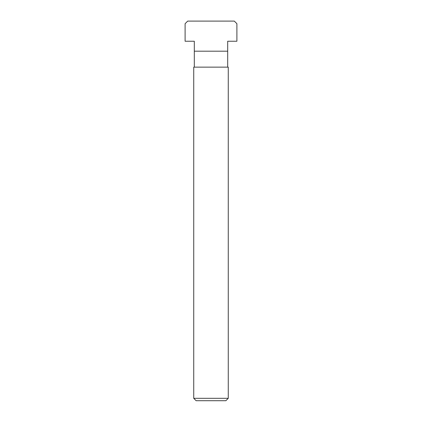 <?xml version="1.0" encoding="UTF-8"?>
<svg xmlns="http://www.w3.org/2000/svg" width="422" height="422" viewBox="0 0 422 422"><rect width="100%" height="100%" fill="white"/><g stroke="black" fill="none" stroke-linecap="round" stroke-linejoin="round"><path stroke-width="0.63" d="M193.735 398.31L196.14 400.715L225.86 400.715L228.265 398.31L228.265 67.135L193.735 67.135L193.735 398.31L228.265 398.31M225.86 400.715L196.14 400.715M227.69 51.189L194.31 51.189L194.31 41.24L185.105 41.24L185.105 23.69L187.695 21.1L234.305 21.1L236.895 23.69L236.895 41.24L227.69 41.24L227.69 67.135M194.31 51.189L194.31 67.135"/></g></svg>
